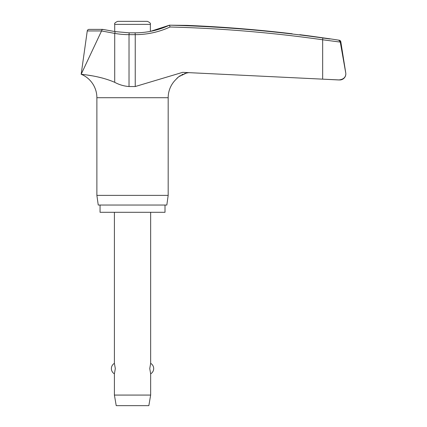 <?xml version="1.0" encoding="UTF-8"?>
<svg xmlns="http://www.w3.org/2000/svg" width="427" height="427" viewBox="0 0 427 427"><rect width="100%" height="100%" fill="white"/><g stroke="black" fill="none" stroke-linecap="round" stroke-linejoin="round"><path stroke-width="0.64" d="M101.514 30.947L101.973 29.778L102.651 29.383L89.051 29.383A1.815 1.815 0 0 0 87.257 30.947L101.514 30.947L114.708 33.397A83.377 83.025 -90 0 0 129.023 34.646L129.189 32.831L135.108 32.831L135.236 34.646A83.377 83.169 90 0 0 170.015 27.002L169.514 25.182L187.015 25.39A1344.089 1343.523 90 0 1 292.217 33.786C301.99 34.95 301.99 34.95 292.217 33.786M339.785 79.961A6.042 6.042 0 0 0 345.827 73.919C345.63 77.484 343.265 79.497 338.739 79.956L322.668 79.155L339.785 79.961M338.739 79.956C343.265 79.497 345.63 77.484 345.827 73.919A6.042 6.042 0 0 0 345.758 72.974L340.218 41.75L338.75 40.239L340.218 41.75L345.747 72.974M83.889 74.592L81.173 74.255C80.281 74.41 98.375 75.232 114.708 82.32C119.24 84.76 124.011 86.163 129.023 86.537L135.236 86.537L182.681 72.344L322.668 79.155L322.668 39.77L340.271 42.086M165.009 205.04L165.009 212.294L100.051 212.294L100.051 205.04M175.71 79.684A25.385 25.385 0 0 1 175.855 79.539L175.71 79.684A25.385 25.385 0 0 0 168.179 97.724L168.179 195.374L96.881 195.374L96.881 97.724A25.385 25.385 0 0 0 81.173 74.255L101.455 31.15M168.179 195.374L166.824 205.04L98.242 205.04L96.881 195.374M340.218 41.75L340.81 41.75A1.815 1.815 0 0 0 339.3 40.239A1344.148 1344.148 0 0 0 329.964 38.82L311.838 36.258A1344.148 1344.148 0 0 0 299.786 34.688M329.964 38.996L322.796 37.976A1343.652 1340.289 90 0 0 169.514 25.182M175.983 79.39L178.732 76.721L186.385 73.086L189.113 72.579L186.861 72.974M186.092 73.161L184.464 73.647M183.055 74.181L181.769 74.784M180.359 75.579L178.176 77.175M177.749 77.549L176.778 78.499M102.854 78.168L98.077 77.009M91.527 75.734L87.663 75.109M340.81 41.75L345.758 72.974M102.651 29.383L103.137 29.602M114.708 31.523L114.708 24.371C114.196 23.442 115.205 22.434 117.729 21.35L147.336 21.35C149.856 22.434 150.864 23.442 150.357 24.371L150.357 31.384L169.514 25.177C158.604 30.248 147.134 32.799 135.108 32.831M114.404 212.294L114.404 363.35L115.311 368.586L114.404 373.817L114.404 395.076L116.219 405.65L148.847 405.65L150.656 395.076L150.656 373.817L149.754 368.586L150.656 363.35L150.656 212.294M114.404 395.076L150.656 395.076M129.189 32.831L115.189 31.609L114.708 33.397L114.708 82.32M168.179 97.724L96.881 97.724M114.708 24.371L150.357 24.371M339.3 40.239L338.75 40.239M129.023 86.537L129.023 34.646L135.236 34.646L135.236 86.537M170.015 27.002A1341.837 1338.48 -90 0 1 322.668 39.77L322.796 37.976M150.656 373.817A6.042 6.042 0 0 0 150.656 363.35M114.404 363.35A6.042 6.042 0 0 0 114.404 373.817M102.758 29.394L115.189 31.609M87.257 30.947L81.173 74.255"/></g></svg>
